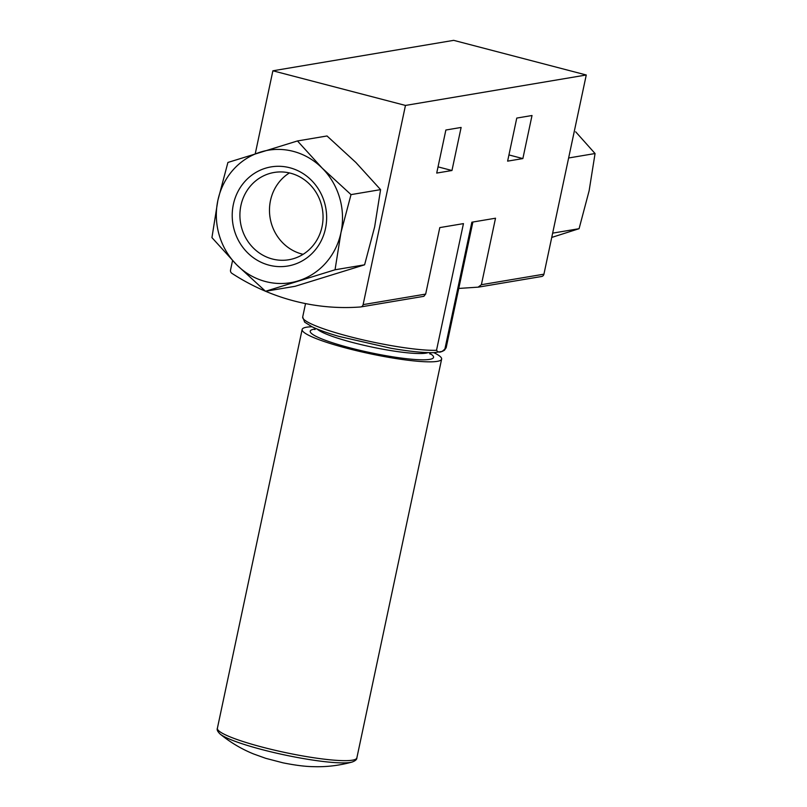 <?xml version="1.0" encoding="UTF-8"?>
<svg xmlns="http://www.w3.org/2000/svg" width="807" height="807" viewBox="0 0 807 807"><rect width="100%" height="100%" fill="white"/><g stroke="black" fill="none" stroke-linecap="round" stroke-linejoin="round"><path stroke-width="1.21" d="M265.503 291.277L295.069 286.303L364.603 264.807L374.65 226.878L380.581 189.635L355.857 162.459L327.017 135.969L297.46 140.953L322.185 168.128L351.015 194.618L340.978 232.547L335.046 269.78L265.503 291.277L236.663 264.787L211.938 237.611L217.87 200.378L227.917 162.449L297.46 140.953M436.718 173.071L451.96 170.509L461.12 127.445L445.868 130.018L436.718 173.071M444.939 348.876A73.366 9.916 12 0 0 446.2 347.524L444.455 350.248L442.266 351.418L433.995 352.639C423.836 352.891 409.472 351.438 390.911 348.261L338.789 336.358C327.259 332.988 318.301 329.791 311.946 326.744L304.663 322.154L302.686 317.01A73.366 9.916 12 0 0 354.777 337.911A73.366 9.916 12 0 0 436.516 350.299C438.665 353.123 441.469 352.649 444.939 348.876L471.863 222.197L495.518 218.213L481.386 284.71L543.928 274.178L586.265 74.99L453.685 40.35L272.887 70.794L255.264 153.713M265.564 291.266A227.322 213.119 -99.6 0 0 360.558 306.963A3.097 2.905 -99.6 0 0 363.12 304.622L405.467 105.435L586.265 74.99M436.516 350.299L463.45 223.62L439.795 227.594L425.662 294.091L423.796 296.32M507.623 161.138L522.865 158.576L532.015 115.512L516.773 118.074L507.623 161.138M232.547 260.6L230.55 269.972A3.097 2.905 -99.6 0 0 231.912 273.351A227.322 213.119 -99.6 0 0 265.422 291.206M458.759 288.442L478.44 287.131L541.598 276.498A3.097 2.905 -99.6 0 0 543.928 274.178M478.107 287.171L481.386 284.71M405.467 105.435L272.887 70.794M451.96 170.509L438.04 166.867M522.865 158.576L508.935 154.934M380.581 189.635L351.015 194.618M364.603 264.807L335.046 269.78M217.87 200.378A67.163 62.966 -99.6 0 0 236.663 264.787A67.163 62.966 -99.6 0 0 298.217 280.876A67.163 62.966 -99.6 0 0 340.978 232.547A67.163 62.966 -99.6 0 0 322.185 168.128A67.163 62.966 -99.6 0 0 260.631 152.039A67.163 62.966 -99.6 0 0 217.87 200.378M233.364 204.423A50.256 47.119 -99.6 0 0 293.486 264.666A50.256 47.119 -99.6 0 0 311.421 180.294A50.256 47.119 -99.6 0 0 233.364 204.423M551.736 237.429L579.083 228.694L589.13 190.765L595.062 153.532L575.684 131.823M552.644 233.142L579.083 228.694M568.622 157.98L595.062 153.532M289.41 172.93A44.254 41.49 -99.6 0 0 270.486 200.54A44.254 41.49 -99.6 0 0 303.109 254.316M240.92 205.513A44.254 41.49 -99.6 0 0 288.825 259.753A44.254 41.49 -99.6 0 0 322.397 209.225A44.254 41.49 -99.6 0 0 274.138 172.466A44.254 41.49 -99.6 0 0 240.92 205.513M311.956 326.754A71.298 9.634 12 0 0 306.549 327.208A71.298 9.634 12 0 0 302.151 329.458A71.298 9.634 12 0 0 369.888 353.708A71.298 9.634 12 0 0 441.631 359.105A71.298 9.634 12 0 0 433.773 352.639M363.12 304.622L425.662 294.091M352.044 762.07C339.142 765.581 326.179 767.114 313.136 766.65C305.328 766.549 295.312 765.288 283.065 762.847L265.735 758.328L253.64 753.98C241.586 749.098 230.409 742.45 220.089 734.017A69.674 9.412 12 0 0 284.599 754.938A69.674 9.412 12 0 0 352.044 762.07C355.312 760.87 356.916 759.488 356.855 757.914L441.631 359.105M220.089 734.017C217.597 731.596 216.69 729.679 217.386 728.267A71.298 9.634 12 0 0 285.113 752.517A71.298 9.634 12 0 0 356.855 757.914M315.476 329.004A63.027 8.514 12 0 0 314.125 329.185A63.027 8.514 12 0 0 371.916 352.992A63.027 8.514 12 0 0 429.637 353.264M317.222 329.064A57.862 7.818 12 0 0 371.331 346.929A57.862 7.818 12 0 0 428.023 352.619M446.2 347.524L472.882 222.026M302.686 317.01L305.54 303.593M360.8 306.932L423.957 296.3M217.386 728.267L302.151 329.458M315.85 328.499L314.76 329.589M429.506 352.659L430.05 354.102"/></g></svg>
